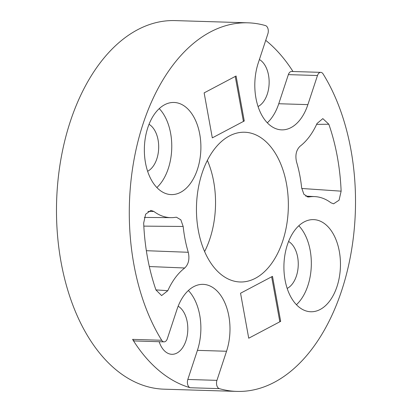 <?xml version="1.0" encoding="UTF-8"?>
<svg xmlns="http://www.w3.org/2000/svg" width="412" height="412" viewBox="0 0 412 412"><rect width="100%" height="100%" fill="white"/><g stroke="black" fill="none" stroke-linecap="round" stroke-linejoin="round"><path stroke-width="0.62" d="M307.882 104.622A46.087 28.248 91.7 0 1 281.669 129.862A46.087 28.248 91.7 0 1 255.945 98.133A46.087 28.248 91.7 0 1 258.262 62.974L267.862 33.866A5.763 3.533 91.7 0 0 268.155 29.468A5.763 3.533 91.7 0 0 265.483 25.59A184.375 113.006 91.7 0 0 248.029 22.825A184.375 113.006 91.7 0 0 133.885 264.463A184.375 113.006 91.7 0 0 161.705 340.266A5.763 3.533 91.7 0 0 164.053 341.862A5.763 3.533 91.7 0 0 167.329 338.705L176.928 309.597A46.087 28.248 91.7 0 1 203.142 284.357A46.087 28.248 91.7 0 1 226.543 351.251L216.944 380.358A5.763 3.533 91.7 0 0 219.323 388.634A184.375 113.006 91.7 0 0 236.782 391.4A184.375 113.006 91.7 0 0 350.921 149.762A184.375 113.006 91.7 0 0 323.106 73.959A5.763 3.533 91.7 0 0 320.757 72.358A5.763 3.533 91.7 0 0 317.482 75.514L288.359 74.629L278.759 103.736L307.882 104.622L317.482 75.514M146.348 250.697L188.263 252.283A97.948 60.034 -88.3 0 1 184.751 237.58A97.948 60.034 -88.3 0 1 183.17 226.466L143.824 226.126M183.17 226.466L180.853 219.838L176.449 217.222L175.692 217.284A69.139 42.374 -88.3 0 1 171.088 217.649A69.139 42.374 -88.3 0 1 153.856 211.438L150.921 210.398L145.632 214.204L143.68 223.057A161.329 98.88 91.7 0 0 147.45 257.294A161.329 98.88 91.7 0 0 155.978 289.997L161.622 295.584L167.802 290.697A69.139 42.374 -88.3 0 1 184.731 267.996L149.324 266.533M199.748 134.199A46.087 28.248 91.7 0 0 174.029 102.464A46.087 28.248 91.7 0 0 145.498 162.869A46.087 28.248 91.7 0 0 171.217 194.598A46.087 28.248 91.7 0 0 199.748 134.199M156.859 187.553A46.087 28.248 91.7 0 0 170.625 133.308A46.087 28.248 91.7 0 0 159.264 108.619M267.306 122.822A46.087 28.248 91.7 0 0 278.759 103.736M339.313 251.356A46.087 28.248 91.7 0 0 313.594 219.622A46.087 28.248 91.7 0 0 285.058 280.026A46.087 28.248 91.7 0 0 310.782 311.755A46.087 28.248 91.7 0 0 339.313 251.356M296.419 304.715A46.087 28.248 91.7 0 0 310.19 250.465A46.087 28.248 91.7 0 0 298.829 225.776M204.609 251.578A74.902 45.907 91.7 0 0 213.684 181.589A74.902 45.907 91.7 0 0 207.391 160.423M286.489 183.814A74.902 45.907 91.7 0 0 244.687 132.242A74.902 45.907 91.7 0 0 198.316 230.411A74.902 45.907 91.7 0 0 240.119 281.978A74.902 45.907 91.7 0 0 286.489 183.814M248.029 22.825L175.218 20.6A184.375 113.006 91.7 0 0 61.079 262.238A184.375 113.006 91.7 0 0 163.971 389.175L236.782 391.4M219.323 388.634L190.2 387.743A184.375 113.006 -88.3 0 1 132.582 339.375L161.705 340.266M288.611 241.473A24.777 15.187 -88.3 0 1 297.644 257.093A24.777 15.187 -88.3 0 1 287.174 288.426M259.4 59.524A24.777 15.187 -88.3 0 1 268.531 75.2A24.777 15.187 -88.3 0 1 258.061 106.533M178.159 306.209A24.777 15.187 -88.3 0 1 187.197 321.829A24.777 15.187 -88.3 0 1 171.856 354.299A24.777 15.187 -88.3 0 1 159.156 341.713M149.046 124.316A24.777 15.187 -88.3 0 1 158.079 139.936A24.777 15.187 -88.3 0 1 147.614 171.268M190.2 387.743A5.763 3.533 -88.3 0 1 187.821 379.467L197.42 350.36A46.087 28.248 91.7 0 0 188.377 290.512M188.263 252.283C189.767 258.999 188.588 264.236 184.731 267.996M328.833 124.228L322.833 118.625L317.003 123.523A69.139 42.374 -88.3 0 1 300.08 146.224C296.218 149.989 295.043 155.226 296.547 161.942A97.948 60.034 -88.3 0 1 301.641 187.759L303.876 194.273L308.15 196.993L309.118 196.941A69.139 42.374 -88.3 0 1 314.866 196.606A69.139 42.374 -88.3 0 1 330.954 202.786L333.581 203.811L339.071 200.201L341.131 191.163A161.329 98.88 91.7 0 0 328.833 124.228L316.617 124.378M212.314 137.871L244.259 120.989L236.081 75.999L204.141 92.88L212.314 137.871M280.67 321.345L272.492 276.349L240.551 293.231L248.724 338.221L280.67 321.345L279.743 321.303L271.652 276.792M265.725 40.345A184.375 113.006 -88.3 0 1 292.999 71.513M235.242 76.441L243.332 120.948L244.259 120.989M288.359 74.629A5.763 3.533 -88.3 0 1 291.634 71.472L320.757 72.358M164.053 341.862L134.93 340.971A5.763 3.533 -88.3 0 1 132.582 339.375M301.728 188.48L341.131 191.163M307.192 196.833L309.118 196.941M155.947 289.904L167.802 290.697M153.856 211.438L147.975 211.454M197.42 350.36L226.543 351.251M187.821 379.467L216.944 380.358M314.866 196.606L305.699 196.122M171.088 217.649L144.308 217.428"/></g></svg>
